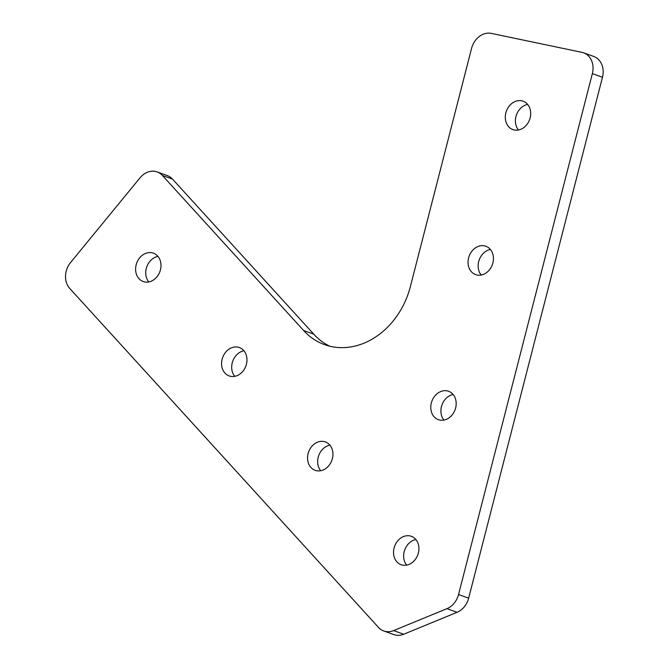 <?xml version="1.0" encoding="UTF-8"?>
<svg xmlns="http://www.w3.org/2000/svg" width="668" height="668" viewBox="0 0 668 668"><rect width="100%" height="100%" fill="white"/><g stroke="black" fill="none" stroke-linecap="round" stroke-linejoin="round"><path stroke-width="1" d="M221.893 366.824A15.08 12.358 -70.2 0 0 229.174 375.925A15.08 12.358 -70.2 0 0 245.907 365.914A15.08 12.358 -70.2 0 0 239.378 347.544A15.08 12.358 -70.2 0 0 226.185 351.61A15.08 12.358 -70.2 0 0 221.893 366.824M530.384 110.295A15.08 12.358 -70.2 0 0 523.102 101.194A15.08 12.358 -70.2 0 0 506.361 111.205A15.08 12.358 -70.2 0 0 512.89 129.584A15.08 12.358 -70.2 0 0 526.092 125.509A15.08 12.358 -70.2 0 0 530.384 110.295M455.86 400.374A15.08 12.358 -70.2 0 0 448.579 391.273A15.08 12.358 -70.2 0 0 431.845 401.284A15.08 12.358 -70.2 0 0 438.375 419.663A15.08 12.358 -70.2 0 0 451.568 415.588A15.08 12.358 -70.2 0 0 455.86 400.374M393.602 630.592L446.959 608.657A18.762 15.372 -70.2 0 0 458.54 594.537L592.357 73.622A18.762 15.372 -70.2 0 0 583.615 52.814A18.762 15.372 -70.2 0 0 581.92 52.338L491.331 33.4A18.762 15.372 -70.2 0 0 471.575 48.372L410.361 286.664A75.033 61.498 109.8 0 1 324.573 344.646A75.033 61.498 109.8 0 1 303.639 330.535L162.391 175.459A18.762 15.372 -70.2 0 0 157.164 171.927A18.762 15.372 -70.2 0 0 140.063 177.78L70.574 262.516A18.762 15.372 -70.2 0 0 69.739 288.442L378.505 627.436A18.762 15.372 -70.2 0 0 383.733 630.959A18.762 15.372 -70.2 0 0 393.602 630.592L403.714 634.224L457.071 612.297L446.959 608.657M418.602 545.414A15.08 12.358 -70.2 0 0 411.321 536.312A15.08 12.358 -70.2 0 0 394.588 546.324A15.08 12.358 -70.2 0 0 401.109 564.702A15.08 12.358 -70.2 0 0 414.31 560.627A15.08 12.358 -70.2 0 0 418.602 545.414M493.118 255.335A15.08 12.358 -70.2 0 0 485.845 246.233A15.08 12.358 -70.2 0 0 469.103 256.245A15.08 12.358 -70.2 0 0 475.633 274.623A15.08 12.358 -70.2 0 0 488.834 270.548A15.08 12.358 -70.2 0 0 493.118 255.335M135.921 272.435A15.08 12.358 -70.2 0 0 143.202 281.537A15.08 12.358 -70.2 0 0 159.936 271.525A15.08 12.358 -70.2 0 0 153.406 253.155A15.08 12.358 -70.2 0 0 140.213 257.222A15.08 12.358 -70.2 0 0 135.921 272.435M307.864 461.212A15.08 12.358 -70.2 0 0 315.137 470.314A15.08 12.358 -70.2 0 0 331.879 460.302A15.08 12.358 -70.2 0 0 325.349 441.932A15.08 12.358 -70.2 0 0 312.156 445.999A15.08 12.358 -70.2 0 0 307.864 461.212M458.54 594.537L468.652 598.169L602.469 77.263L592.357 73.622M468.652 598.169A18.762 15.372 109.8 0 1 457.071 612.297M403.714 634.224A18.762 15.372 109.8 0 1 393.844 634.6L383.733 630.959M157.164 171.927L167.276 175.567A18.762 15.372 109.8 0 1 172.503 179.099L162.391 175.459M303.639 330.535L313.751 334.167L172.503 179.099M313.751 334.167A75.033 61.498 -70.2 0 0 329.725 346.191M583.615 52.814L593.727 56.454A18.762 15.372 109.8 0 1 602.469 77.263M415.872 539.544A15.08 12.358 -70.2 0 0 404.699 549.964A15.08 12.358 -70.2 0 0 406.678 565.103M453.129 394.504A15.08 12.358 -70.2 0 0 441.957 404.925A15.08 12.358 -70.2 0 0 443.936 420.063M490.387 249.465A15.08 12.358 -70.2 0 0 479.215 259.885A15.08 12.358 -70.2 0 0 481.194 275.024M527.653 104.425A15.08 12.358 -70.2 0 0 516.473 114.846A15.08 12.358 -70.2 0 0 518.452 129.984M157.957 256.387A15.08 12.358 -70.2 0 0 146.033 276.076A15.08 12.358 -70.2 0 0 148.764 281.946M243.929 350.767A15.08 12.358 -70.2 0 0 232.005 370.464A15.08 12.358 -70.2 0 0 234.735 376.334M329.9 445.155A15.08 12.358 -70.2 0 0 317.976 464.845A15.08 12.358 -70.2 0 0 320.707 470.723"/></g></svg>
